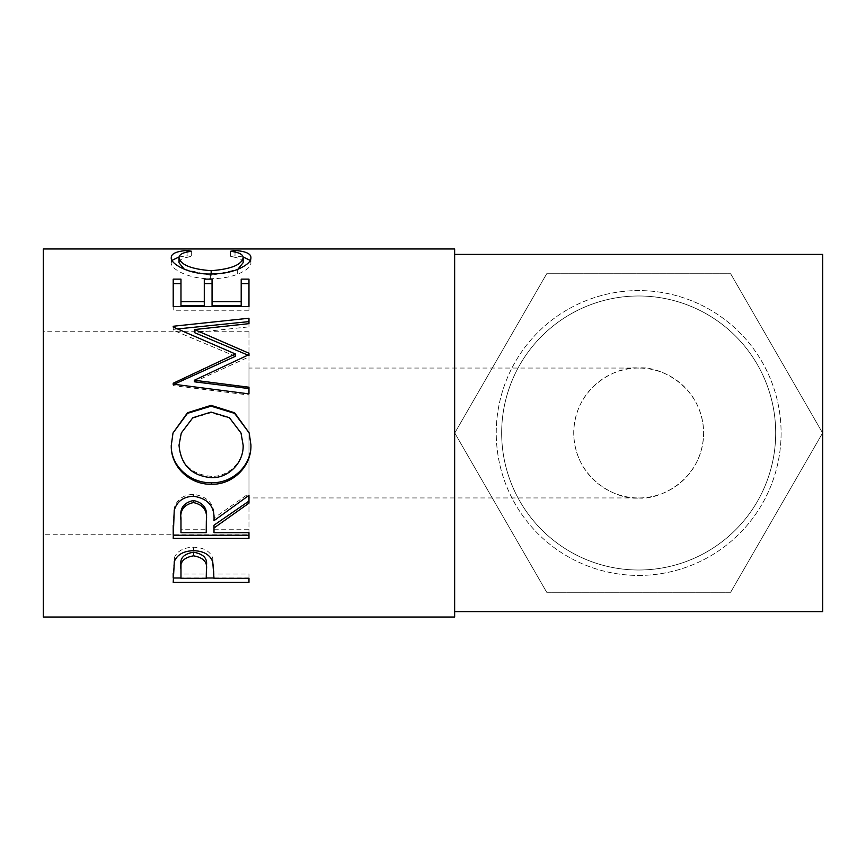 <?xml version="1.0" encoding="UTF-8"?>
<svg xmlns="http://www.w3.org/2000/svg" width="866" height="866" viewBox="0 0 866 866"><rect width="100%" height="100%" fill="white"/><g stroke="black" fill="none" stroke-linecap="round" stroke-linejoin="round"><path stroke-width="0.65" stroke-dasharray="4.33 3.25" d="M638.675 497.95C657.673 500.559 702.737 481.074 703.625 433C702.737 384.926 657.673 365.441 638.675 368.05A64.95 64.95 0 0 0 573.725 433A64.95 64.95 0 0 0 638.675 497.95A64.95 64.95 0 0 0 703.625 433A64.95 64.95 0 0 0 638.675 368.05C619.677 365.441 574.613 384.926 573.725 433C574.613 481.074 619.677 500.559 638.675 497.95L248.975 497.95L248.975 368.05L248.975 497.95M638.675 368.05L248.975 368.05M638.675 575.425A142.425 142.425 0 0 0 781.1 433A142.425 142.425 0 0 0 638.675 290.575A142.425 142.425 0 0 0 496.25 433A142.425 142.425 0 0 0 638.675 575.425A142.425 142.425 0 0 0 781.1 433A142.425 142.425 0 0 0 638.675 290.575A142.425 142.425 0 0 0 496.25 433A142.425 142.425 0 0 0 638.675 575.425M638.675 570.012A137.012 137.012 0 0 0 775.687 433A137.012 137.012 0 0 0 638.675 295.988A137.012 137.012 0 0 0 501.663 433A137.012 137.012 0 0 0 638.675 570.012A137.012 137.012 0 0 0 775.687 433A137.012 137.012 0 0 0 638.675 295.988A137.012 137.012 0 0 0 501.663 433A137.012 137.012 0 0 0 638.675 570.012M248.975 534.755L248.975 331.245L248.975 534.755L43.3 534.755L43.3 331.245L43.3 534.755M248.975 331.245L43.3 331.245M454.65 611.612L454.65 254.388L454.65 611.612M822.7 254.388L822.7 611.612M730.633 592.279L822.592 433L730.633 273.721L546.717 273.721L454.758 433L546.717 592.279L730.633 592.279L822.592 433L730.633 273.721L546.717 273.721L454.758 433L546.717 592.279L730.633 592.279M43.3 248.975L43.3 617.025M454.65 248.975L454.65 617.025M191.657 251.292L191.657 256.639C183.191 257.613 178.981 259.681 179.024 262.82M184.296 269.218L211.163 275.475L237.771 269.358M211.163 274.013L211.163 275.475M243.151 262.69C243.054 259.627 238.843 257.613 230.518 256.639L235.022 255.816L243.086 256.975M230.518 251.292L230.518 256.639M235.022 252.06L235.022 255.816M250.177 260.385L250.913 262.669C251.183 266.501 246.756 270.344 237.663 274.208C229.88 277.196 220.873 278.69 210.644 278.69C188.95 279.177 170.158 268.861 171.262 262.701L172.031 260.352M250.913 257.505L250.913 262.669M237.663 269.402L237.663 274.208M210.644 274.013L210.644 278.69M171.262 257.538L171.262 262.701M179.11 256.942L187.099 255.816L191.657 256.639M187.099 252.049L187.099 255.816M173.2 279.133L173.2 283.658M180.972 279.133L180.972 305.514M204.289 305.514L204.289 279.133M212.062 279.133L212.062 305.514M241.203 305.514L241.203 279.133M248.975 279.133L248.975 283.658M248.975 310.223L248.975 306.499L248.975 310.223L173.2 310.223L173.2 306.499L173.2 310.223M248.975 356.933L248.975 354.627L248.975 356.933L194.33 381.798M247.903 355.114L248.975 355.59M248.975 326.861L248.975 323.646L248.975 326.861L194.449 332.609M248.975 321.6L248.975 318.223M235.379 356.305L173.2 330.184L173.2 326.255M173.2 329.394L177.714 328.928M173.2 330.184L173.2 327.067M248.975 395.037L248.975 393.889L248.975 395.037L173.2 385.608L173.2 383.237M173.2 384.699L174.088 384.288M173.2 385.608L173.2 384.179M248.975 388.574L248.975 387.221M249.224 433L250.913 444.767M171.262 445.416L173.005 433M179.024 444.853C180.799 464.111 191.581 474.6 211.391 476.343C228.776 476.982 243.801 461.535 243.151 444.853M241.008 433L229.403 418.159L211.044 412.703L192.837 418.191L181.286 433M211.391 476.343L211.391 477.653M211.044 412.703L211.044 412.086M173.2 525.543L174.228 508.05C176.956 499.368 183.365 494.811 193.464 494.356C208.143 496.543 214.984 504.456 213.999 518.106L248.975 493.468L248.975 495.309L248.975 493.468M174.228 510.323L174.228 508.05M193.464 496.218L193.464 494.356M213.999 520.693L213.999 518.106M248.975 503.146L248.975 501.089M213.999 532.677L213.999 525.197M213.999 529.743L248.975 529.743L248.975 532.677L248.975 529.743M248.975 538.327L248.975 535.231M173.2 538.327L173.2 535.231M180.972 532.677L180.972 529.743L206.227 529.743L206.335 518.16M180.972 529.743L180.972 517.879M206.227 532.677L206.227 529.743M173.2 573.238L174.337 557.682C177.249 550.993 183.646 547.507 193.529 547.215C203.683 547.529 210.092 551.155 212.755 558.105L213.999 574.927L213.999 570.759L213.999 574.039L248.975 574.039L248.975 578.315L248.975 574.039M174.337 561.46L174.337 557.682M193.529 550.679L193.529 547.215M212.755 561.893L212.755 558.105M213.999 578.315L213.999 574.039M248.975 578.001L213.999 578.001M206.238 578.001L180.972 578.001M173.2 582.385L173.2 578.001M180.972 578.315L180.972 574.039L206.227 574.039L206.4 565.779M180.972 574.039L180.972 565.401M206.227 578.315L206.227 574.039"/><path stroke-width="1.3" d="M173.2 582.385L174.337 561.46C177.249 554.565 183.646 550.971 193.529 550.679C203.683 550.993 210.092 554.738 212.755 561.893L213.999 578.315L248.975 578.315L248.975 582.385L173.2 582.385M213.999 527.989L213.999 532.677L248.975 532.677L248.975 538.327L173.2 538.327L174.228 510.323C176.945 501.382 183.354 496.683 193.464 496.218C208.143 498.47 214.984 506.621 213.999 520.693L248.975 495.309L248.975 503.146L213.999 527.989L213.999 525.197L248.975 501.089L248.975 495.309M171.262 445.546L173.005 433L187.489 412.757L211.055 405.353L234.643 412.801L249.224 433L250.913 444.94C251.844 466.157 232.673 485.025 211.423 484.224C190.195 484.938 170.58 466.99 171.262 445.546M194.33 380.25L248.975 387.221L248.975 393.889L248.975 388.574L194.33 381.798L194.33 380.25L248.975 354.627L248.975 353.241L194.449 329.567L248.975 323.646L248.975 318.223L173.2 326.255L173.2 327.067L173.2 326.255M248.975 393.889L173.2 384.179L173.2 383.237L235.379 353.978L173.2 327.067M173.2 306.499L173.2 279.133L180.972 279.133L180.972 301.649L204.289 301.649L204.289 279.133L212.062 279.133L212.062 301.649L241.203 301.649L241.203 279.133L248.975 279.133L248.975 306.499L173.2 306.499L173.2 283.658L180.972 283.658M187.099 250.447L191.657 251.292C183.191 252.298 178.981 254.42 179.024 257.667C180.442 264.79 191.148 269.142 211.163 270.701C231.341 269.099 242.004 264.704 243.151 257.527C243.043 254.377 238.832 252.298 230.518 251.292L235.022 250.447C245.63 251.313 250.924 253.662 250.913 257.505C251.183 261.456 246.756 265.418 237.663 269.402C229.869 272.476 220.862 274.013 210.644 274.013C188.94 274.511 170.147 263.881 171.262 257.538C171.197 253.662 176.48 251.302 187.099 250.447L187.099 252.049M454.65 617.025L454.65 248.975L43.3 248.975L43.3 617.025L454.65 617.025M454.65 611.612L822.7 611.612L822.7 254.388L454.65 254.388M179.024 257.667L179.024 262.82L184.296 269.218M211.163 270.701L211.163 274.013M237.771 269.358L243.151 262.69L243.151 257.527M235.022 250.447L235.022 252.06M243.086 256.975L250.177 260.385M172.031 260.352L179.11 256.942M180.972 301.649L180.972 305.514L204.289 305.514L204.289 301.649M204.289 283.658L212.062 283.658M212.062 301.649L212.062 305.514L241.203 305.514L241.203 301.649M241.203 283.658L248.975 283.658L248.975 306.499M248.975 355.59L248.975 353.241M247.903 355.114L194.449 332.609L194.449 329.567M248.975 323.646L248.975 321.6L177.714 328.928M173.2 383.237L173.2 384.699L235.379 356.305L235.379 353.978M211.055 405.353L211.055 406.165L234.599 413.374L249.224 433M250.913 444.594C251.844 465.194 232.683 483.488 211.423 482.708C190.195 483.412 170.58 465.984 171.262 445.178M211.423 484.224L211.423 482.708M173.005 433L187.478 413.353L211.055 406.165M181.286 433L179.024 445.221C180.799 465.053 191.581 475.867 211.391 477.653C228.776 478.313 243.811 462.39 243.151 445.221L241.008 433L229.403 417.704L211.044 412.086L192.837 417.737L181.286 433L179.024 445.221M243.151 445.221L241.008 433M173.2 525.543L173.2 535.231L248.975 535.231L248.975 532.677M206.335 518.16L206.335 518.128C207.71 508.537 203.413 502.648 193.454 500.516C183.733 502.605 179.565 508.396 180.972 517.879L180.972 532.677L206.227 532.677L206.335 520.747C207.71 510.821 203.413 504.759 193.454 502.561L193.454 500.516M193.454 502.561C183.733 504.716 179.565 510.68 180.972 520.444M248.975 582.385L248.975 578.315M213.999 578.001L206.238 578.001M180.972 578.001L173.2 578.001L173.2 573.238M206.4 565.779L206.4 565.747C207.721 558.429 203.445 553.904 193.551 552.216C183.852 553.829 179.663 558.224 180.972 565.401L180.972 578.315L206.227 578.315L206.4 569.806C207.732 562.229 203.445 557.574 193.551 555.831L193.551 552.216M193.551 555.831C183.852 557.487 179.663 562.023 180.972 569.406"/></g></svg>

